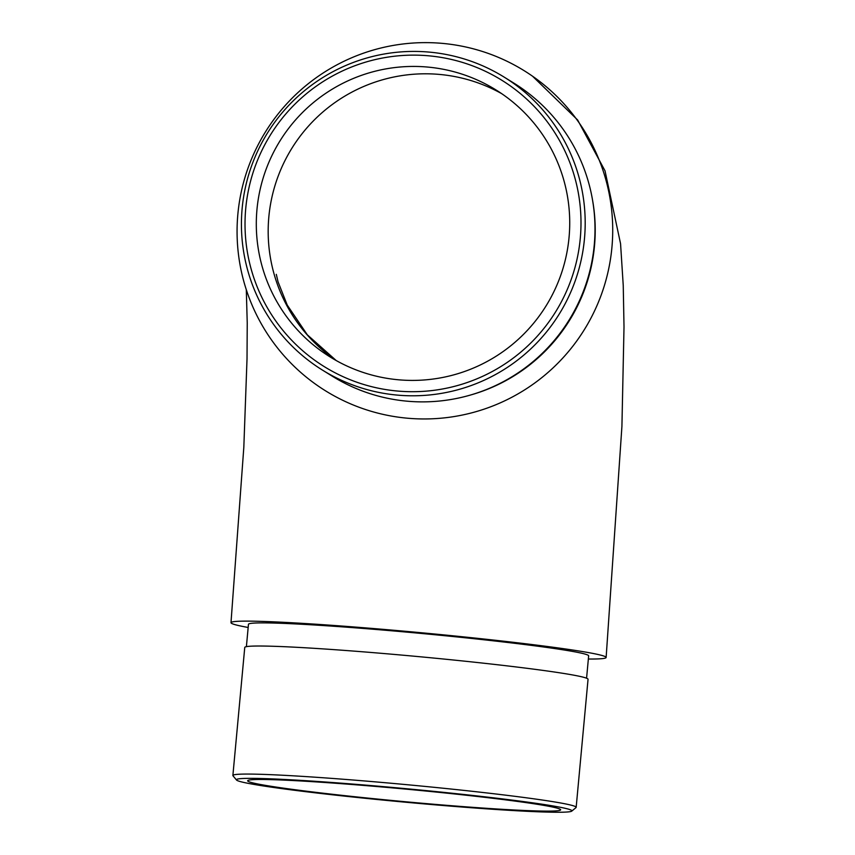 <?xml version="1.0" encoding="UTF-8"?>
<svg xmlns="http://www.w3.org/2000/svg" width="855" height="855" viewBox="0 0 855 855"><rect width="100%" height="100%" fill="white"/><g stroke="black" fill="none" stroke-linecap="round" stroke-linejoin="round"><path stroke-width="1.28" d="M248.121 781.331A157.17 6.306 -174.7 0 0 409.855 802.15A157.17 6.306 -174.7 0 0 560.656 809.813A157.17 6.306 -174.7 0 0 392.189 787.872A157.17 6.306 -174.7 0 0 247.661 780.775A157.17 6.306 -174.7 0 0 248.121 781.331M407.514 418.213A188.367 187.619 121.8 0 1 325.605 390.874A188.367 187.619 121.8 0 1 265.456 131.905A188.367 187.619 121.8 0 1 524.19 70.709A188.367 187.619 121.8 0 1 602.893 290.198A188.367 187.619 121.8 0 1 407.514 418.213M470.859 394.925A170.818 170.134 -58.2 0 0 592.355 199.044M588.358 659.034A188.367 7.556 -174.7 0 0 606.131 657.484A188.367 7.556 -174.7 0 0 404.212 631.182A188.367 7.556 -174.7 0 0 230.989 622.686A188.367 7.556 -174.7 0 0 248.174 627.474M586.573 678.218L588.646 655.86A170.818 6.851 -174.7 0 0 419.196 633.256A170.818 6.851 -174.7 0 0 248.463 624.31L246.39 646.658M576.163 807.334L588.048 679.287A172.379 6.915 -174.7 0 0 417.037 656.48A172.379 6.915 -174.7 0 0 244.754 647.438L232.881 775.496A172.379 6.915 5.3 0 1 405.163 784.527A172.379 6.915 5.3 0 1 576.163 807.334A172.379 6.915 5.3 0 1 576.003 807.601L571.76 811.117A168.478 6.765 -174.7 0 0 404.789 788.567A168.478 6.765 -174.7 0 0 236.514 780.017A168.478 6.765 -174.7 0 0 236.888 780.326A168.478 6.765 -174.7 0 0 406.905 802.343A168.478 6.765 -174.7 0 0 571.76 811.117M236.514 780.017L232.988 775.784A172.379 6.915 5.3 0 1 232.881 775.496M427.521 67.053A157.17 156.54 -58.2 0 0 264.494 173.854A157.17 156.54 -58.2 0 0 330.169 356.984A157.17 156.54 -58.2 0 0 398.505 379.791A157.17 156.54 -58.2 0 0 561.532 272.991A157.17 156.54 -58.2 0 0 495.857 89.861A157.17 156.54 -58.2 0 0 427.521 67.053M322.453 370.097L332.253 376.179A172.379 171.684 -58.2 0 0 569.013 320.187A172.379 171.684 -58.2 0 0 513.973 83.192L504.172 77.121A172.379 171.684 121.8 0 1 559.213 314.106A172.379 171.684 121.8 0 1 322.453 370.097A172.379 171.684 121.8 0 1 250.419 169.237A172.379 171.684 121.8 0 1 429.221 52.102A172.379 171.684 121.8 0 1 504.172 77.121M428.569 55.799A168.478 167.804 -58.2 0 0 260.38 294.27A168.478 167.804 -58.2 0 0 550.096 320.198A168.478 167.804 -58.2 0 0 428.569 55.799M336.197 360.543A157.17 156.54 121.8 0 1 291.865 148.278A157.17 156.54 121.8 0 1 501.714 93.676M230.989 622.686L243.825 447.24L247.02 358.876L247.234 322.934L246.304 289.706M323.04 389.249L325.605 390.874M606.131 657.484L621.916 426.506L624.011 326.909L623.242 285.495L620.559 243.707L605.019 170.829L577.627 119.967L532.515 76.191M276.304 274.359L278.057 281.861L287.248 305.096L307.287 334.775L336.218 360.554"/></g></svg>
